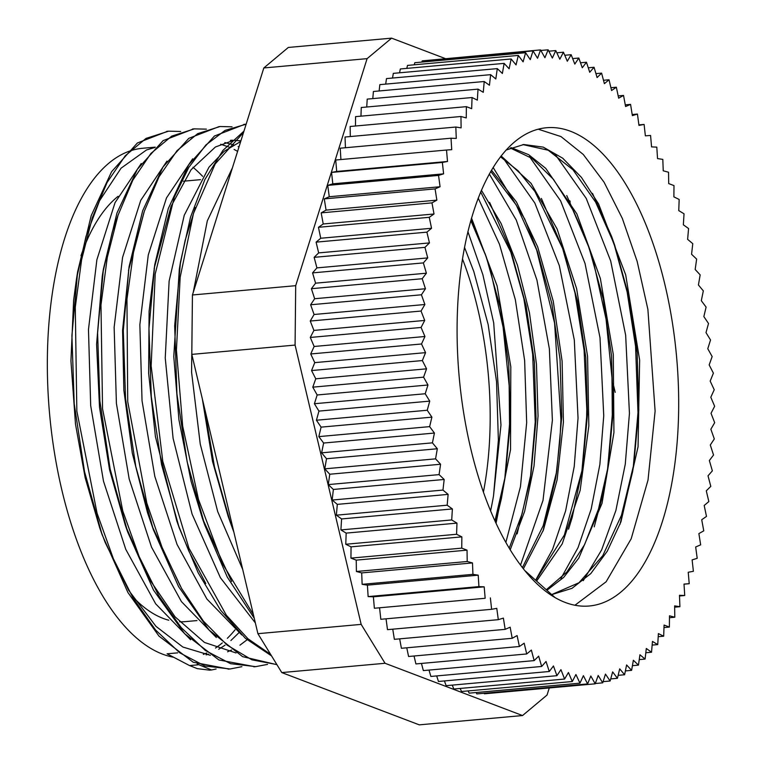<?xml version="1.0" encoding="UTF-8"?>
<svg xmlns="http://www.w3.org/2000/svg" width="763" height="763" viewBox="0 0 763 763"><rect width="100%" height="100%" fill="white"/><g stroke="black" fill="none" stroke-linecap="round" stroke-linejoin="round"><path stroke-width="1.14" d="M189.625 665.574L197.255 668.626L209.386 670.124M216.072 669.008L211.513 669.971L197.236 664.039M167.602 131.274L137.378 142.986L111.589 171.704L91.217 215.586L77.654 271.714L71.913 335.596L74.211 403.684L84.502 471.524L102.156 534.787L127.907 592.508L158.99 636.113L193.239 662.255L229.062 669.065M193.497 128.957L163.101 140.63L137.359 169.291L116.968 213.02L103.415 269.024L97.597 332.916L99.886 401.052L110.13 468.987L127.793 532.278L153.525 590.123L184.646 633.719L218.895 659.966L254.909 666.7M219.067 126.61L188.795 138.351L163.024 166.954L142.662 210.76L129.071 266.735L123.301 330.598L125.542 398.639L135.795 466.508L153.392 529.78L178.618 586.69L209.024 630.019L242.577 656.638L276.931 664.678M244.732 124.34L214.451 136.014L188.68 164.751L168.289 208.566L154.736 264.694L148.976 328.586L151.284 396.712L161.565 464.6L179.238 527.872L198.199 572.841L220.545 610.142L245.324 638.269L271.542 655.894M243.96 131.122L222.939 150.397L204.885 179.524L190.512 217.188L180.497 261.938L174.67 325.83L176.93 393.927L187.164 461.863L204.789 525.163L227.317 577.162L254.26 618.278M227.164 184.551L210.13 238.705M204.169 406.593L214.47 466.861L230.56 523.113L233.917 532.307M180.688 131.484L168.661 131.169L146.038 138.408L125.246 155.776L107.097 182.481L92.361 217.608L81.603 259.754L75.279 307.27L76.844 411.104L97.073 513.241L113.382 558.745L133.115 598.106L155.499 629.904L179.725 652.804L204.894 665.994L230.064 668.979L241.909 666.671M206.382 129.138L194.355 128.871L171.723 136.119L150.921 153.43L132.8 180.202L118.036 215.28L107.297 257.436L100.974 304.971L102.547 408.787L122.757 510.914L139.085 556.418L158.79 595.817L181.184 627.558L205.409 650.515L230.569 663.686L255.748 666.633L267.527 664.392M232.057 126.83L220.04 126.515L197.665 133.668L177.064 150.626L159.047 176.787L144.331 211.227L133.468 252.534L126.954 299.249L127.726 401.624L146.82 503.103L162.509 548.673L181.613 588.502L203.397 621.092L227.136 645.126L251.924 659.842L276.864 664.573M246.134 124.207L225.085 130.387L205.896 144.96L188.785 167.431L174.326 197.045L155.213 273.965L151.141 365.906L162.786 461.3L188.9 548.101L226.363 615.264L247.965 638.774L270.607 654.377M243.531 132.485L215.214 163.902L193.468 213.468L180.173 277.227L176.425 350.045L182.681 426.135L198.466 499.403L222.672 563.981L253.421 614.72M208.547 425.105L230.064 516.017M177.665 652.851L167.068 653.805L189.577 665.584L197.989 664.821M233.516 530.619L228.099 516.15L212.534 461.443L202.329 398.83M213.812 227.012L218.065 213.487M231.628 581.463L202.338 518.201L191.065 481.262L178.923 419.736L173.773 356.483L179.315 269.253L180.497 261.938M179.915 265.667L185.18 240.259L195.376 207.555M205.791 583.495L188.947 551.334L178.008 524.315M179.238 527.872L176.778 520.891L155.414 436.55L148.642 373.345L149.1 311.409L154.736 264.694M154.155 268.404L171.046 206.372L191.046 169.787L215.424 146.992L234.088 140.163M180.287 586.127L152.161 526.241M153.392 529.78L147.497 512.641L132.314 453.203L123.864 390.274L122.576 330.303L129.071 266.735M128.489 270.464L144.083 211.98M224.827 142.557L233.64 144.827M238.151 146.563L238.991 146.925M236.063 652.956L204.455 642.436L175.099 616.866L148.48 577.877L125.332 525.316L109.538 469.693L99.505 407.223L96.596 344.218L102.242 276.32L103.415 269.015M102.833 272.734L112.295 231.971L118.303 214.479M210.369 655.303L182.872 647.043L155.995 626.375L128.613 590.247L105.189 542.483L99.695 527.805L85.17 477.733L75.499 424.142L70.94 360.918L73.639 300.155L76.481 279L85.971 236.482L99.581 200.688L121.088 168.165L146.515 149.958L154.927 147.469M238.819 632.813L230.893 640.538M225.066 645.155L218.714 649.275M208.461 654.091L206.191 654.873M227.574 651.783L231.571 650.009M239.935 645.183L247.059 639.804M141.241 163.501L115.041 202.653L96.882 259.763L88.47 329.53L90.692 405.678L103.501 481.234L125.781 549.37L155.681 603.838L190.559 639.718M237.598 151.37L234.107 149.434M229.587 147.297L220.698 144.245M166.954 161.117L140.754 200.335L122.566 257.417L114.145 327.241L116.405 403.408L129.185 479.002L151.522 547.138L181.422 601.597L216.33 637.486M240.908 140.85L233.44 140.268M230.388 140.354L232.372 140.182M192.677 158.809L166.487 197.922L148.28 254.947L139.858 324.685L142.042 400.785L154.803 476.35L177.064 544.477L206.907 599.031L241.766 634.959M240.707 141.489L224.15 151.293L208.976 167.192L184.236 215.29L169.119 281.108L165.247 358L173.096 438.334L192.085 514.09L220.393 577.705L255.347 622.904M232.4 167.889L207.317 220.841L193.211 292.515M192.362 301.814L191.58 372.22L200.249 444.095L217.713 511.62L242.701 569.436M525.211 570.915L554.701 597.267M506.06 150.044L523.79 144.522L543.266 147.125L562.741 158.227L581.435 177.388L598.602 203.969L625.679 274.804L639.632 360.05L638.059 446.746L620.987 521.72L607.291 551.172L590.753 573.633L572.012 588.321L551.725 594.625M511.153 147.631L528.645 154.67L545.774 168.394L576.828 213.812L600.357 278.466L613.29 354.471L613.929 432.573L602.017 503.332L578.783 558.115L563.723 577.362L546.918 590.285M501.1 155.929L531.058 183.339L557.114 228.995L576.609 288.605L587.577 356.388L588.836 425.897L580.138 490.428L562.217 543.866L536.637 581.053M491.467 170.159L516.494 202.061L537.648 246.84L553.251 301.204L562.102 361.128L563.428 422.187L557.095 479.889L543.437 529.942L523.428 568.693M481.396 190.225L501.11 223.511L517.438 265.133L529.455 312.801L536.456 364.027L538.039 416.035L534.014 466.05L524.62 511.429L510.247 549.675M471.505 218.046L497.095 285.839L510.8 366.736L510.533 449.636L496.084 523.113M467.891 231.599L482.874 274.728L493.69 322.854L500.976 424.991L493.518 495.845L498.382 440.194L496.532 381.643L488.148 324.523L473.794 271.475L464.486 247.298M538.173 129.176L560.967 136.567L583.285 154.469L604.058 182.185L622.312 218.38L637.162 261.423L647.892 309.387L655.112 411.104L648.016 480.08L631.192 538.773L606.118 581.788L574.987 605.202M555.025 154.174L586.232 198.409L610.696 261.003L625.66 335.253L629.437 413.308M629.437 413.432L625.269 464.19L615.894 510.447L601.645 549.885L583.247 580.672M529.417 156.539L560.614 200.86L585.03 263.454L600.004 337.685L603.743 415.74L599.88 464.419L591.182 509.045L578.039 547.634L560.948 578.402M503.637 158.761L534.844 203.063L559.327 265.648L574.301 339.964L578.039 418.048L574.224 466.498L565.612 510.914L552.574 549.379L535.664 580.185M489.293 173.983L516.265 220.049L536.952 280.135L549.379 348.901L552.374 420.251M552.374 420.375L542.998 500.433L520.566 564.963M478.201 198.094L499.479 244.294L515.34 299.687L524.639 360.498L526.67 422.683L520.461 486.651L505.898 542.283M522.989 144.608L548.215 150.225L572.984 169.777L595.636 202.157L614.682 245.171L628.874 296.549L637.143 352.63L638.812 409.836L633.776 464.448L621.454 515.283L602.77 555.693L578.955 582.77L551.668 594.577M510.266 148.003L532.278 158.523L553.452 179.353L572.698 209.587L589.055 247.708L603.247 299.106L611.468 355.253L613.118 412.459L608.035 467.09L598.478 509.14L584.563 544.677L566.909 571.983L546.308 589.742M500.442 156.777L518.153 170.817L534.911 191.465L563.294 249.825L577.524 301.232L585.765 357.418L587.443 414.681L582.341 469.34L564.372 535.016L535.75 580.261M490.743 171.417L516.255 205.009L537.543 251.933L551.783 303.34L560.052 359.478L561.759 416.76L556.694 471.42L543.227 525.612L522.483 567.491M480.652 191.961L511.916 254.413L526.117 305.782L534.386 361.872L536.055 419.078L531.019 473.699L522.102 513.737L509.255 548.044M470.8 220.497L486.308 256.959L500.49 308.366L508.721 364.504L510.361 421.71L505.278 476.331L494.996 520.757M495.702 522.312L501.386 498.63L505.278 476.331M504.686 479.917L509.541 424.228L509.169 385.696L503.094 327.146L490.847 271.886L485.087 253.564M486.308 256.959L471.21 219.048M517.133 533.871L529.856 480.976L531.019 473.699M530.428 477.266L535.225 421.91L532.669 354.223L523.819 298.543L509.455 247.431L489.627 202.414M542.998 531.086L555.521 478.706L556.694 471.42M556.103 474.987L559.937 440.022L560.929 419.602L554.587 323.13L536.313 248.528M537.534 251.933L524.782 219.134L493.117 167.431M568.549 529.198L572.231 517.324L582.341 469.34M581.749 472.926L586.623 417.285L586.785 409.13L584.096 350.246L574.978 292.849L562.073 246.42M563.294 249.816L541.387 198.437M594.224 526.871L603.915 490.504L608.035 467.09M607.443 470.666L612.298 414.967L611.983 377.723L606.051 319.144L593.929 263.779L587.834 244.303M589.055 247.698L586.604 240.746L566.756 195.566M619.928 524.515L632.603 471.725L633.776 464.457M633.185 468.015L637.982 412.649L635.56 346.249L627.129 291.905L613.462 241.766M614.682 245.171L611.554 236.32L592.508 193.401M493.518 495.845A240.078 109.147 -95.1 0 1 490.619 510.705M678.66 408.987A240.078 109.147 -95.1 0 1 589.408 605.984A240.078 109.147 -95.1 0 1 459.164 376.664A240.078 109.147 -95.1 0 1 546.327 127.755A240.078 109.147 -95.1 0 1 678.66 408.987M235.042 629.856A255.872 116.329 -95.1 0 1 227.336 638.326M222.319 642.885A255.872 116.329 -95.1 0 1 215.481 648.035M206.744 652.956A255.872 116.329 -95.1 0 1 203.339 654.406M173.144 657.162A255.872 116.329 -95.1 0 1 48.317 396.97A255.872 116.329 -95.1 0 1 142.462 148.28L155.29 147.125M193.001 167.25A255.872 116.329 -95.1 0 1 202.615 176.31M447.509 161.47L442.359 162.443L443.618 173.84L438.544 175.414L440.07 186.744L435.072 188.9L436.865 200.144L431.972 202.882L434.023 213.993L429.254 217.312L431.553 228.271L426.899 232.152L429.455 242.92L424.943 247.365L427.728 257.913L423.37 262.901L426.393 273.202L422.197 278.724L425.439 288.748L421.424 294.785L310.627 304.771L314.642 298.724L311.399 288.7L315.586 283.178L312.572 272.887L316.922 267.889L314.137 257.341L318.648 252.896L316.101 242.138L320.746 238.247L318.448 227.298L323.226 223.979L321.175 212.867L326.059 210.121L324.275 198.885L329.263 196.73L327.737 185.39L332.811 183.826L331.552 172.419L336.702 171.456L335.72 160.011L446.517 150.034L447.509 161.47L336.702 171.456M425.439 288.748L314.642 298.724M421.424 294.785L424.886 304.504L314.079 314.49L310.627 304.771M424.886 304.504L421.052 311.046L310.255 321.032L314.079 314.49M421.052 311.046L424.714 320.441L313.917 330.417L310.255 321.032M424.714 320.441L421.081 327.461L310.283 337.446L313.917 330.417M421.081 327.461L424.943 336.502L314.137 346.478L310.283 337.446M424.943 336.502L421.519 343.989L310.713 353.965L314.137 346.478M421.519 343.989L425.563 352.64L314.757 362.625L310.713 353.965M425.563 352.64L422.349 360.565L311.552 370.551L314.757 362.625M422.349 360.565L426.565 368.825L315.768 378.801L311.552 370.551M426.565 368.825L423.579 377.17L312.782 387.156L315.768 378.801M423.579 377.17L427.967 385L317.16 394.976L312.782 387.156M427.967 385L425.21 393.746L314.404 403.732L317.16 394.976M425.21 393.746L429.741 401.119L318.934 411.104L314.404 403.732M429.741 401.119L427.232 410.246L316.426 420.232L318.934 411.104M427.232 410.246L431.896 417.151L321.089 427.137L316.426 420.232M431.896 417.151L429.636 426.631L318.829 436.608L321.089 427.137M429.636 426.631L434.424 433.05L323.626 443.036L318.829 436.608M434.424 433.05L432.421 442.845L321.614 452.831L323.626 443.036M432.421 442.845L437.323 448.758L326.516 458.744L321.614 452.831M437.323 448.758L435.568 458.859L324.771 468.835L326.516 458.744M435.568 458.859L440.575 464.247L329.769 474.233L324.771 468.835M440.575 464.247L439.087 474.615L328.29 484.591L329.769 474.233M439.087 474.615L444.18 479.469L333.374 489.455L328.29 484.591M444.18 479.469L442.96 490.075L332.153 500.051L333.374 489.455M442.96 490.075L448.119 494.386L337.313 504.372L332.153 500.051M448.119 494.386L447.175 505.201L336.369 515.178L337.313 504.372M447.175 505.201L452.383 508.95L341.586 518.935L336.369 515.178M452.383 508.95L451.715 519.946L340.908 529.923L341.586 518.935M451.715 519.946L456.97 523.122L346.173 533.108L340.908 529.923M456.97 523.122L456.579 534.272L345.773 544.248L346.173 533.108M456.579 534.272L461.863 536.866L351.056 546.852L345.773 544.248M461.863 536.866L461.749 548.139L350.942 558.115L351.056 546.852M461.749 548.139L467.042 550.152L356.235 560.128L350.942 558.115M467.042 550.152L467.204 561.501L356.397 571.487L356.235 560.128M467.204 561.501L472.497 562.932L361.7 572.908L356.397 571.487M472.497 562.932L472.936 574.339L362.129 584.324L361.7 572.908M472.936 574.339L478.22 575.168L367.413 585.145L362.129 584.324M478.22 575.168L478.926 586.613L368.128 596.59L367.413 585.145M478.926 586.613L484.181 586.833L373.374 596.819L368.128 596.59M484.181 586.833L485.163 598.278L374.366 608.254L373.374 596.819M485.163 598.278L374.366 608.254M490.371 597.906L491.63 609.303L380.832 619.289L379.573 607.882M491.63 609.303L496.78 608.34L498.306 619.67L387.499 629.656L386.04 618.822M498.306 619.67L503.38 618.106L505.173 629.351L394.366 639.327L392.754 629.179M505.173 629.351L510.161 627.186L512.202 638.297L401.405 648.283L399.659 638.85M512.202 638.297L517.095 635.56L519.393 646.509L408.587 656.495L406.765 647.797M519.393 646.509L524.171 643.19L526.718 653.958L415.911 663.934L414.032 655.999M526.718 653.958L531.363 650.066L534.148 660.615L423.341 670.591L421.453 663.438M534.148 660.615L538.659 656.161L541.673 666.461L430.876 676.447L429.006 670.086M541.673 666.461L546.031 661.473L549.274 671.497L438.467 681.473L436.674 675.923M549.274 671.497L553.461 665.965L556.923 675.694L446.117 685.67L444.438 680.939M556.923 675.694L560.939 669.647L564.601 679.041L453.794 689.018L452.278 685.117M564.601 679.041L568.435 672.499L572.288 681.531L461.491 691.516L460.175 688.445M572.288 681.531L575.922 674.511L579.966 683.162L469.159 693.147L468.12 690.916M579.966 683.162L583.39 675.675L587.605 683.925L476.808 693.91L476.093 692.518M587.605 683.925L590.82 675.999L595.197 683.82L484.391 693.805L484.085 693.252M595.197 683.82L598.182 675.474L602.713 682.847L595.312 683.514M602.713 682.847L605.46 674.101L610.133 681.006L603.094 681.645M610.133 681.006L612.641 671.888L617.429 678.307L610.705 678.917M617.429 678.307L619.699 668.836L624.601 674.75L618.144 675.331M624.601 674.75L626.604 664.955L631.611 670.353L625.383 670.915M631.611 670.353L633.357 660.262L638.45 665.126L632.422 665.67M638.45 665.126L639.938 654.768L645.088 659.079L639.241 659.604M645.088 659.079L646.309 648.474L651.526 652.231L645.822 652.746M651.526 652.231L652.47 641.416L657.725 644.601L652.146 645.097M657.725 644.601L658.393 633.605L663.676 636.208L658.211 636.695M663.676 636.208L664.077 625.059L669.37 627.072L663.991 627.558M669.37 627.072L669.494 615.808L674.788 617.229L669.475 617.715M674.788 617.229L674.626 605.879L679.909 606.699L674.645 607.176M679.909 606.699L679.471 595.293L684.726 595.512L679.499 595.989M684.726 595.512L684.01 584.077L689.218 583.705L684.02 584.172M689.218 583.705L688.236 572.26L693.386 571.296L692.127 559.889L697.201 558.325L695.675 546.985L700.663 544.83L698.879 533.595L703.763 530.848L701.722 519.737L706.49 516.417L704.192 505.468L708.837 501.577L706.29 490.819L710.801 486.374L708.016 475.826L712.365 470.838L709.352 460.537L713.539 455.015L710.296 444.991L714.311 438.944L710.858 429.226L714.683 422.683L711.021 413.298L714.654 406.269L710.801 397.237L714.225 389.75L710.181 381.099L713.395 373.164L709.17 364.914L712.156 356.559L707.778 348.739L710.534 339.993L706.004 332.611L708.512 323.493L703.848 316.578L706.109 307.108L701.311 300.689L703.324 290.894L698.422 284.971L700.167 274.88L695.169 269.482L696.648 259.124L691.564 254.26L692.785 243.664L687.625 239.353L688.569 228.538L683.352 224.789L684.029 213.793L678.765 210.607L679.165 199.467L673.882 196.864L673.996 185.6L668.703 183.587L668.541 172.228L663.238 170.807L662.809 159.391L657.525 158.57L656.809 147.125L651.564 146.897L650.572 135.461L645.364 135.833L644.106 124.426L638.898 124.903M644.106 124.426L638.965 125.399L637.439 114.059L632.184 114.536M637.439 114.059L632.365 115.633L630.572 104.388L625.584 106.543L623.533 95.432L618.173 95.919M630.572 104.388L625.279 104.865M623.533 95.432L618.65 98.179L616.351 87.22L610.905 87.716M616.351 87.22L611.573 90.539L609.027 79.781L604.382 83.672L601.597 73.124L595.932 73.63M609.027 79.781L603.485 80.277M601.597 73.124L597.086 77.568L594.062 67.268L588.263 67.793M594.062 67.268L589.713 72.266L586.47 62.242L582.274 67.764L578.821 58.045L572.66 58.598M586.47 62.242L580.5 62.776M578.821 58.045L574.806 64.082L571.144 54.698L564.763 55.27M571.144 54.698L567.31 61.24L563.447 52.199L559.823 59.228L555.779 50.568L548.845 51.197M563.447 52.199L556.818 52.8M555.779 50.568L552.345 58.055L548.13 49.805L540.853 50.463M548.13 49.805L544.925 57.74L540.547 49.91L537.562 58.265L533.032 50.883L422.225 60.868L421.844 62.07M429.636 60.201L540.547 49.91M533.032 50.883L530.275 59.638L525.612 52.723L414.805 62.709L414.233 64.798M525.612 52.723L523.103 61.851L518.306 55.422L516.046 64.903L511.143 58.98L400.337 68.966L399.554 72.8M406.793 68.384L407.509 65.408L518.306 55.422M511.143 58.98L509.131 68.775L504.133 63.377L393.326 73.362L392.516 78.045M504.133 63.377L502.378 73.467L497.295 68.613L495.807 78.971L490.647 74.66L379.85 84.636L379.125 90.969M385.696 84.111L386.488 78.589L497.295 68.613M490.647 74.66L489.436 85.256L484.219 81.507L373.412 91.484L372.792 98.618M484.219 81.507L483.275 92.313L478.019 89.137L477.342 100.134L472.059 97.53L361.261 107.507L360.956 116.157M366.736 107.02L367.213 99.114L478.019 89.137M472.059 97.53L471.668 108.67L466.365 106.658L355.568 116.644L355.463 126M466.365 106.658L466.25 117.922L460.957 116.501L461.11 127.86L455.826 127.03L345.029 137.016L345.439 147.726M350.293 136.539L350.15 126.486L460.957 116.501M455.826 127.03L456.264 138.446L451.019 138.217L340.212 148.203L340.918 159.543M451.019 138.217L451.725 149.662L446.517 150.034M442.359 162.443L331.552 172.419M443.618 173.84L332.811 183.826M438.544 175.414L327.737 185.39M440.07 186.744L329.263 196.73M436.865 200.144L326.059 210.121M435.072 188.9L324.275 198.885M431.972 202.882L321.175 212.867M434.023 213.993L323.226 223.979M429.254 217.312L318.448 227.298M431.553 228.271L320.746 238.247M429.455 242.92L318.648 252.896M426.899 232.152L316.101 242.138M424.943 247.365L314.137 257.341M427.728 257.913L316.922 267.889M423.37 262.901L312.572 272.887M426.393 273.202L315.586 283.178M422.197 278.724L311.399 288.7M391.6 38.15L367.098 58.646L295.701 285.677L192.438 294.985L263.826 67.955L288.328 47.449L391.6 38.15L445.144 58.503M263.826 67.955L367.098 58.646M295.701 285.677L295.081 345.076L361.166 624.382L257.904 633.681L191.809 354.385L192.438 294.985M191.809 354.385L295.081 345.076M361.166 624.382L385.048 663.276L522.541 715.551L419.269 724.85L281.785 672.575L257.904 633.681M281.785 672.575L385.048 663.276M522.541 715.551L547.042 695.045L549.265 687.959M615.197 392.335L613.137 383.589M570.18 202.071L569.885 200.812M462.454 258.876A219.41 99.753 -95.1 0 1 490.161 421.481A219.41 99.753 -95.1 0 1 483.446 491.954M196.978 620.577L185.104 621.645A219.41 99.753 -95.1 0 1 179.553 621.797M168.776 620.214A219.41 99.753 -95.1 0 1 132.628 596.666M80.973 255.739A219.41 99.753 -95.1 0 1 118.112 196.31M209.386 670.162L211.513 669.971M228.175 669.132L230.054 668.96M253.86 666.814L255.748 666.643M166.782 131.341L168.661 131.169M192.467 129.023L194.355 128.852M243.845 124.398L245.734 124.226M228.099 516.15L230.56 523.122M202.338 518.201L204.799 525.173M125.332 525.316L127.793 532.288M99.695 527.805L102.156 534.787M76.481 279L77.654 271.714M523.79 144.531L522.827 144.617M509.455 247.431L511.916 254.403M200.545 179.658L183.425 181.203"/></g></svg>
